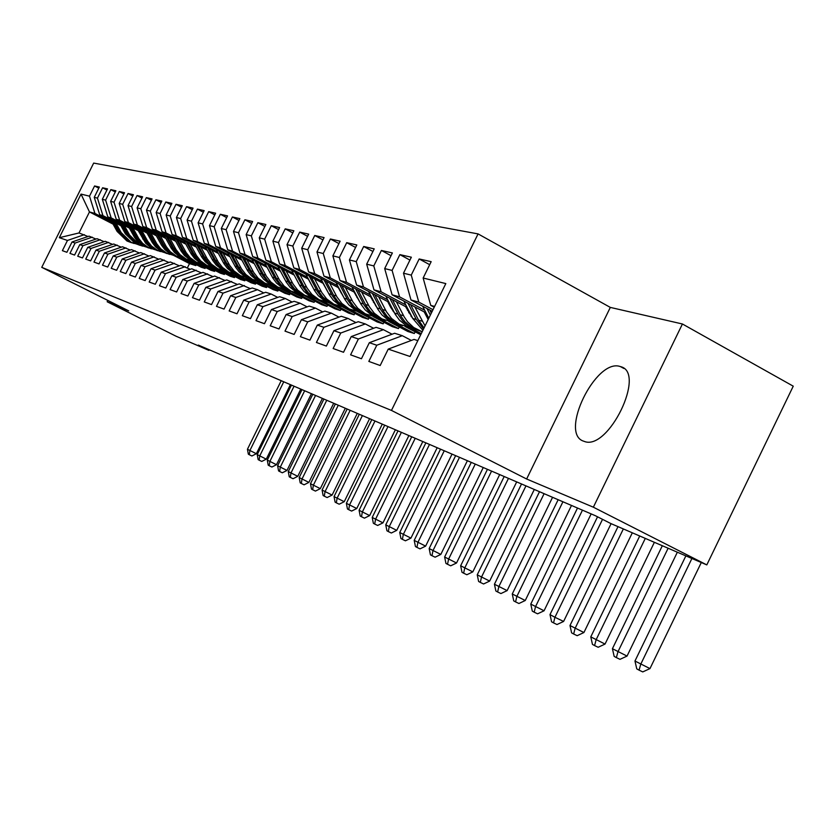 <?xml version="1.0" encoding="UTF-8"?>
<svg xmlns="http://www.w3.org/2000/svg" width="835" height="835" viewBox="0 0 835 835"><rect width="100%" height="100%" fill="white"/><g stroke="black" fill="none" stroke-linecap="round" stroke-linejoin="round"><path stroke-width="1.25" d="M583.801 441.235L584.093 441.339C608.162 451.651 646.687 372.368 620.457 366.607L620.175 366.523C595.835 357.871 558.761 433.929 583.801 441.235M478.069 233.904L93.666 163.086L41.75 267.346L391.469 410.423L478.069 233.904L610.312 307.405L526.635 479.008L593.361 507.2L682.425 323.99L610.312 307.405M682.425 323.99L793.25 386.177L706.807 564.898L593.361 507.2M113.059 224.124L89.47 211.933L81.026 194.096L59.316 237.693L67.468 240.449L62.385 250.667L66.894 252.295L72.019 241.993L75.098 243.037L69.942 253.391L74.576 255.072L79.784 244.624L82.947 245.688L77.718 256.209L82.498 257.931L87.769 247.327L91.036 248.433L85.723 259.101L90.65 260.875L95.994 250.114L99.355 251.251L93.979 262.086L99.041 263.912L104.479 252.984L107.934 254.164L102.475 265.154L107.694 267.043L113.216 255.948L116.785 257.159L111.232 268.317L116.629 270.269L122.223 258.996L125.908 260.249L120.271 271.584L125.834 273.598L131.512 262.148L135.322 263.432L129.602 274.955L135.343 277.032L141.115 265.394L145.04 266.73L139.226 278.441L145.154 280.581L151.02 268.755L155.08 270.123L149.173 282.032L155.3 284.244L161.259 272.22L165.455 273.64L159.454 285.747L165.789 288.033L171.843 275.811L176.185 277.272L170.079 289.588L176.634 291.958L182.792 279.516L187.28 281.04L181.08 293.565L187.865 296.018L194.127 283.357L198.772 284.933L192.468 297.677L199.492 300.214L205.869 287.334L210.681 288.962L204.262 301.936L211.537 304.577L218.029 291.457L223.018 293.148L216.484 306.361L224.041 309.086L230.637 295.726L235.814 297.479L229.166 310.944L237.004 313.772L243.726 300.162L249.101 301.978L242.327 315.703L250.469 318.646L257.316 304.765L262.9 306.654L256.001 320.64L264.455 323.698L271.448 309.545L277.251 311.518L270.206 325.775L279.005 328.959L286.134 314.524L292.166 316.569L284.996 331.119L294.15 334.428L301.414 319.701L307.708 321.83L300.381 336.682L309.921 340.127L317.331 325.086L323.886 327.31L316.423 342.475L326.37 346.076L333.927 330.712L340.764 333.029L333.144 348.519L343.529 352.276L351.243 336.578L358.382 339L350.596 354.833L361.44 358.747L369.331 342.705L376.783 345.231L368.83 361.419L380.175 365.521L388.233 349.113L410.037 356.493L445.817 283.587L423.147 278.024L431.173 261.668L419.17 258.965L411.248 275.112L403.493 273.202L411.352 257.211L399.871 254.623L392.106 270.415L384.685 268.588L392.387 252.942L381.397 250.469L373.788 265.916L366.68 264.173L374.216 248.861L363.684 246.492L356.242 261.616L349.427 259.946L356.816 244.947L346.713 242.672L339.407 257.483L332.873 255.875L340.106 241.19L330.409 239.008L323.26 253.516L316.976 251.982L324.074 237.578L314.753 235.491L307.739 249.717L301.706 248.235L308.668 234.124L299.713 232.109L292.824 246.054L287.01 244.634L293.847 230.784L285.226 228.853L278.473 242.536L272.878 241.158L279.589 227.579L271.291 225.711L264.653 239.144L259.267 237.818L265.854 224.49L257.858 222.695L251.335 235.877L246.148 234.604L252.619 221.515L244.905 219.782L238.497 232.725L233.497 231.504L239.854 218.645L232.412 216.975L226.118 229.688L221.285 228.508L227.537 215.879L220.356 214.261L214.167 226.755L209.491 225.617L215.639 213.196L208.698 211.641L202.613 223.926L198.104 222.82L204.147 210.618L197.436 209.105L191.455 221.181L187.092 220.116L193.042 208.124L186.549 206.662L180.663 218.54L176.435 217.507L182.291 205.702L176.008 204.293L170.215 215.973L166.134 214.971L171.895 203.364L165.81 201.997L160.101 213.499L156.145 212.528L161.823 201.099L155.926 199.774L150.31 211.088L146.48 210.149L152.064 198.907L146.355 197.624L140.812 208.76L137.107 207.852L142.608 196.778L137.065 195.536L131.617 206.506L128.016 205.619L133.433 194.712L128.058 193.511L122.682 204.314L119.186 203.458L124.53 192.718L119.321 191.539L114.019 202.195L110.627 201.36L115.898 190.766L110.825 189.629L105.607 200.129L102.319 199.315L107.506 188.887L102.59 187.781L97.444 198.125L94.24 197.331L99.355 187.05L94.574 185.975L98.791 188.178M81.026 194.096L89.502 196.173L94.574 185.975M706.807 564.898L610.803 523.535L595.386 515.717L198.344 345.085L208.865 350.356L209.167 349.74M205.525 267.513L205.066 268.442L201.329 267.283L186.278 259.497M120.856 225.68L99.709 214.741L102.945 215.628L120.25 224.584M205.066 268.442L190.015 260.656M94.24 197.331L99.709 214.741M97.444 198.125L102.945 215.628M59.316 237.693L79.012 232.955L87.999 236.514M67.468 240.449L84.377 234.666M215.054 270.436L214.574 271.396L210.733 270.206L195.014 262.065M129.341 228.091L107.851 216.964L111.17 217.883L128.715 226.963M214.574 271.396L199.158 263.422M102.319 199.315L107.851 216.964M105.607 200.129L111.17 217.883M72.019 241.993L89.063 236.148L95.962 239.06M75.098 243.037L92.236 237.161M224.855 273.452L224.364 274.444L220.409 273.212L203.865 264.643M138.067 230.575L116.232 219.261L119.645 220.2L137.431 229.406M224.364 274.444L208.813 266.386M110.627 201.36L116.232 219.261M114.019 202.195L119.645 220.2M79.784 244.624L97.048 238.695L104.145 241.691M82.947 245.688L100.315 239.728M234.938 276.552L234.437 277.575L230.366 276.312L213.948 267.805M147.054 233.132L124.853 221.63L128.381 222.59L146.396 231.932M234.437 277.575L218.812 269.475M119.186 203.458L124.853 221.63M122.682 204.314L128.381 222.59M87.769 247.327L105.273 241.305L112.579 244.394M91.036 248.433L108.633 242.369M245.323 279.746L244.801 280.8L240.616 279.495L224.312 271.041M156.322 235.773L133.746 224.062L137.368 225.053L155.634 234.531M244.801 280.8L228.936 272.565M128.016 205.619L133.746 224.062M131.617 206.506L137.368 225.053M95.994 250.114L113.737 243.997L121.273 247.181M99.355 251.251L117.203 245.093M256.021 283.034L255.489 284.119L251.178 282.783L234.938 274.35M165.862 238.486L142.9 226.567L146.647 227.59L165.163 237.213M255.489 284.119L238.914 275.508M137.107 207.852L142.9 226.567M140.812 208.76L146.647 227.59M104.479 252.984L122.463 246.763L130.218 250.051M107.934 254.164L126.022 247.901M267.054 286.415L266.49 287.543L262.054 286.165L245.814 277.731M175.705 241.294L152.346 229.155L156.208 230.209L174.985 239.969M266.49 287.543L248.767 278.326M146.48 210.149L152.346 229.155M150.31 211.088L156.208 230.209M113.216 255.948L131.45 249.623L139.455 253.005M116.785 257.159L135.124 250.792M278.42 289.912L277.846 291.071L273.264 289.651L256.919 281.144M185.861 244.185L162.084 231.817L166.071 232.913L185.12 242.828M277.846 291.071L260.28 281.938M156.145 212.528L162.084 231.817M160.101 213.499L166.071 232.913M122.223 258.996L140.718 252.567L148.974 256.063M125.908 260.249L144.507 253.767M290.152 293.513L289.557 294.713L284.829 293.242L268.108 284.537M196.35 247.181L172.146 234.572L176.258 235.7L195.588 245.772M289.557 294.713L272.147 285.643M166.134 214.971L172.146 234.572M170.215 215.973L176.258 235.7M131.512 262.148L150.29 255.604L158.796 259.215M135.322 263.432L154.193 256.846M302.26 297.229L301.644 298.471L296.759 296.957L279.735 288.085M207.174 250.26L182.521 237.411L186.769 238.58L206.391 248.809M301.644 298.471L284.338 289.453M176.435 217.507L182.521 237.411M180.663 218.54L186.769 238.58M141.115 265.394L160.153 258.746L168.952 262.472M145.04 266.73L164.192 260.029M314.753 301.059L314.117 302.353L309.075 300.788L292.031 291.885M218.363 253.454L193.25 240.355L197.644 241.555L217.549 251.951M314.117 302.353L296.853 293.346M187.092 220.116L193.25 240.355M191.455 221.181L197.644 241.555M151.02 268.755L170.35 261.981L179.431 265.833M155.08 270.123L174.515 263.307M327.675 305.026L327.017 306.361L321.809 304.744L304.524 295.715M229.938 256.752L204.335 243.392L208.886 244.634L229.093 255.197M327.017 306.361L309.66 297.291M198.104 222.82L204.335 243.392M202.613 223.926L208.886 244.634M161.259 272.22L180.882 265.332L190.265 269.308M165.455 273.64L185.182 266.699M341.024 309.117L340.336 310.505L334.96 308.835L316.924 299.4M241.899 260.176L215.806 246.534L220.513 247.818L241.033 258.547M340.336 310.505L322.623 301.237M209.491 225.617L215.806 246.534M214.167 226.755L220.513 247.818M171.843 275.811L191.758 268.786L201.475 272.909M176.185 277.272L196.215 270.206M354.833 313.355L354.123 314.795L348.55 313.062L328.666 302.646M254.289 263.714L227.684 249.78L232.548 251.116L253.391 262.033M354.123 314.795L335.941 305.266M221.285 228.508L227.684 249.78M226.118 229.688L232.548 251.116M182.792 279.516L203.02 272.367L213.071 276.636M187.28 281.04L207.633 273.828M369.122 317.728L368.381 319.231L362.62 317.436L342.987 307.144M267.116 267.377L239.969 253.141L245.01 254.529L266.188 265.634M368.381 319.231L350.209 309.691M233.497 231.504L239.969 253.141M238.497 232.725L245.01 254.529M194.127 283.357L214.668 276.061L225.074 280.487M198.772 284.933L219.448 277.585M383.923 322.268L383.161 323.823L377.19 321.966L357.777 311.779M280.414 271.177L252.702 256.627L257.931 258.067L279.454 269.361M383.161 323.823L364.78 314.169M246.148 234.604L252.702 256.627M251.335 235.877L257.931 258.067M205.869 287.334L226.734 279.902L237.516 284.484M210.681 288.962L231.681 281.468M399.255 326.955L398.462 328.572L392.273 326.652L373.047 316.548M294.202 275.112L265.916 260.249L271.333 261.731L293.2 273.233M398.462 328.572L379.32 318.511M259.267 237.818L265.916 260.249M264.653 239.144L271.333 261.731M218.029 291.457L239.238 283.869L250.416 288.639M223.018 293.148L244.373 285.507M415.152 331.829L414.327 333.509L407.908 331.516L388.807 321.465M308.501 279.203L279.61 263.996L285.236 265.54L307.468 277.251M414.327 333.509L392.972 322.268M272.878 241.158L279.61 263.996M278.473 242.536L285.236 265.54M230.637 295.726L252.201 287.992L257.524 289.682L263.797 292.939M235.814 297.479L257.524 289.682M420.704 334.752L405.006 326.485M341.494 293.012L340.951 292.72M323.364 283.451L293.836 267.889L299.681 269.496L322.289 281.416M421.268 333.614L409.442 327.372M340.43 290.987L339.887 290.695M287.01 244.634L293.836 267.889M292.824 246.054L299.681 269.496M243.726 300.162L265.655 292.271L271.177 294.024L277.69 297.396M249.101 301.978L271.177 294.024M422.134 331.85L421.508 331.526M357.651 297.824L356.879 297.417M338.801 287.877L308.616 271.939L314.691 273.598L337.695 285.747M376.136 306.059L375.562 305.756M356.545 295.705L355.783 295.308M301.706 248.235L308.616 271.939M307.739 249.717L314.691 273.598M257.316 304.765L279.621 296.707L285.351 298.523L292.125 302.04M262.9 306.654L285.351 298.523M374.466 302.834L373.454 302.301M354.854 292.469L323.98 276.145L330.305 277.878L353.706 290.256M393.723 311.424L392.961 311.027M373.329 300.631L372.316 300.099M316.976 251.982L323.98 276.145M323.26 253.516L330.305 277.878M271.448 309.545L294.129 301.31L300.089 303.209L307.123 306.873M277.251 311.518L300.089 303.209M391.98 308.063L390.717 307.395L394.517 312.958M371.565 297.26L339.97 280.529L346.546 282.324L370.375 294.953M412.052 317.039L411.102 316.528M390.801 305.777L389.527 305.099M332.873 255.875L339.97 280.529M339.407 257.483L346.546 282.324M286.134 314.524L309.211 306.111L315.421 308.084L322.738 311.893M292.166 316.569L315.421 308.084M410.256 313.532L408.701 312.708M388.974 302.249L356.618 285.09L363.476 286.958L387.732 299.838M409.014 311.131L407.47 310.307M349.427 259.946L356.618 285.09M356.242 261.616L363.476 286.958M301.414 319.701L324.909 311.1L331.37 313.146L339 317.123M307.708 321.83L331.37 313.146M428.522 318.824L427.457 318.26M407.125 307.447L373.976 289.839L381.125 291.791L405.831 304.932M428.031 316.736L426.174 315.745M366.68 264.173L373.976 289.839M373.788 265.916L381.125 291.791M317.331 325.086L341.264 316.288L347.997 318.427L355.94 322.581M323.886 327.31L347.997 318.427M426.059 312.885L392.085 294.797L399.548 296.842L424.712 310.244M384.685 268.588L392.085 294.797M392.106 270.415L399.548 296.842M333.927 330.712L358.298 321.705L365.323 323.938L373.61 328.27M340.764 333.029L365.323 323.938M432.217 311.298L410.987 299.974L418.784 302.103L433.01 309.702M403.493 273.202L410.987 299.974M411.248 275.112L418.784 302.103M351.243 336.578L376.084 327.351L383.411 329.679L392.064 334.219M358.382 339L383.411 329.679M434.21 307.238L430.745 305.38L434.607 306.435M423.147 278.024L430.745 305.38M369.331 342.705L394.642 333.259L402.303 335.691L411.342 340.43M376.783 345.231L402.303 335.691M107.84 300.423L107.172 301.769L175.997 336.192L208.865 350.356M526.635 479.008L391.469 410.423M107.172 301.769L128.747 310.891L41.75 267.346M196.267 264.664L195.818 265.572L189.493 263.599L173.722 255.458M112.026 222.267L94.939 213.436L89.47 211.933L79.012 232.955M189.493 263.599L187.395 267.837M195.818 265.572L180.913 257.858M388.233 349.113L414.045 339.417L417.834 340.617M89.502 196.173L94.939 213.436M419.17 258.965L429.691 264.685M399.871 254.623L409.933 260.082M381.397 250.469L391.03 255.687M363.684 246.492L372.932 251.481M346.713 242.672L355.574 247.452M330.409 239.008L338.927 243.58M314.753 235.491L322.947 239.875M299.713 232.109L307.583 236.315M285.226 228.853L292.803 232.902M271.291 225.711L278.587 229.604M257.858 222.695L264.893 226.442M244.905 219.782L251.69 223.394M232.412 216.975L238.967 220.45M220.356 214.261L226.682 217.611M208.698 211.641L214.814 214.877M197.436 209.105L203.354 212.236M186.549 206.662L192.269 209.679M176.008 204.293L181.55 207.205M165.81 201.997L171.175 204.815M155.926 199.774L161.124 202.508M146.355 197.624L151.385 200.264M137.065 195.536L141.95 198.093M128.058 193.511L132.796 195.995M119.321 191.539L123.914 193.95M110.825 189.629L115.293 191.966M102.59 187.781L106.922 190.046M685.869 555.88L634.965 661.028L649.974 668.595L701.296 562.529M691.912 558.49L640.758 664.19L639.067 670.15L636.761 668.877L634.965 661.028M649.974 668.595L642.752 671.914L639.067 670.15M422.635 306.184L428.804 318.25M426.967 308.491L430.349 315.108M431.33 313.115L429.722 309.962M662.322 545.735L612.42 648.701L627.043 656.08L677.352 552.206M668.125 548.23L617.973 651.738L616.366 657.604L614.153 656.383L612.42 648.701M627.043 656.08L619.998 659.337L616.366 657.604M403.837 301.049L412.772 318.438L422.907 330.284M414.828 306.904L425.057 325.89M424.201 311.893L428.178 319.534M407.991 303.262L416.321 319.481L423.543 328.99M424.055 327.936L418.575 320.149L410.622 304.671M639.725 535.997L590.783 636.875L605.041 644.067L654.379 542.312M645.288 538.398L596.106 639.787L594.583 645.57L592.453 644.39L590.783 636.875M605.041 644.067L598.152 647.271L594.583 645.57M385.812 296.122L395.268 314.346L399.412 320.097L406.916 326.224L415.058 329.512M396.364 301.727L404.276 317.008L407.522 321.736L413.68 327.497L422.186 331.745M405.57 306.622L412.928 318.74M389.799 298.241L398.671 315.348L402.825 321.12L410.35 327.278L419.661 330.827M420.736 331.245L412.542 327.946L404.996 321.778L400.831 315.995L392.325 299.588M618.004 526.635L569.992 625.519L583.916 632.533L632.314 532.803M623.348 528.941L575.117 628.317L573.655 634.005L571.61 632.867L569.992 625.519M583.916 632.533L577.173 635.685L573.655 634.005M368.527 291.405L377.796 309.18L381.877 314.826L389.256 320.838L397.23 324.053M378.652 296.769L386.438 311.737L391.5 318.448L399.193 324.168L409.828 327.414M387.711 301.571L390.707 307.384M372.347 293.429L381.063 310.15L385.154 315.807L392.565 321.851L401.645 325.316M402.679 325.723L394.652 322.487L387.231 316.434L383.129 310.766L374.779 294.713M597.536 516.813L550.004 614.591L554.931 617.284L563.604 621.449L611.095 523.66M602.526 519.339L554.931 617.284L553.542 622.879L551.57 621.793L550.004 614.591M563.604 621.449L557.008 624.538L553.542 622.879M351.932 286.854L361.023 304.232L365.041 309.754L372.306 315.661L380.102 318.813M361.659 292.01L369.32 306.685L374.31 313.261L381.877 318.876L392.335 322.07M370.563 296.728L376.825 307.374M355.606 288.806L364.154 305.151L368.183 310.704L375.479 316.632L384.351 320.035M385.342 320.421L377.493 317.248L370.187 311.309L366.147 305.746L357.944 290.037M577.507 508.035L530.778 604.091L544.055 610.782L591.159 513.901M582.454 510.164L535.517 606.68L534.191 612.191L532.302 611.136L530.778 604.091M544.055 610.782L537.604 613.819L534.191 612.191M335.983 282.491L344.907 299.462L348.863 304.89L356.013 310.693L363.653 313.783M345.335 287.438L352.881 301.821L357.787 308.272L365.239 313.793L375.52 316.935M354.092 292.062L359.812 301.957M339.511 284.359L347.913 300.349L351.879 305.798L359.06 311.622L367.724 314.952M368.684 315.317L360.991 312.217L353.81 306.382L349.834 300.924L341.755 285.549M558.156 499.716L512.262 593.977L525.246 600.511L571.495 505.457M562.926 501.772L516.834 596.472L515.571 601.889L513.744 600.887L512.262 593.977M525.246 600.511L518.932 603.507L515.571 601.889M320.65 278.295L329.408 294.88L333.301 300.214L340.346 305.913L347.819 308.94M329.637 283.034L337.079 297.156L341.912 303.491L349.239 308.908L359.363 311.998M338.258 287.584L343.415 296.686M324.043 280.08L332.299 295.736L336.213 301.091L343.268 306.8L351.744 310.067M352.662 310.422L345.137 307.374L338.06 301.644L334.146 296.279L326.203 281.228M539.514 491.711L494.435 584.229L507.127 590.616L552.561 497.316M544.107 493.683L498.829 586.629L497.618 591.973L495.865 591.003L494.435 584.229M507.127 590.616L500.937 593.56L497.618 591.973M305.892 274.245L314.482 290.476L318.323 295.705L325.253 301.31L332.591 304.274M314.545 278.806L321.872 292.657L326.631 298.878L333.843 304.201L343.811 307.249M323.03 283.274L327.591 291.498M309.159 275.967L317.279 291.3L321.12 296.55L328.082 302.166L336.369 305.359M337.246 305.704L329.877 302.719L322.905 297.083L319.053 291.822L311.236 277.063M521.531 483.987L477.234 574.835L489.654 581.077L534.296 489.467M525.966 485.886L481.471 577.152L480.323 582.413L478.622 581.473L477.234 574.835M489.654 581.077L483.59 583.978L480.323 582.413M291.676 270.342L300.12 286.228L303.898 291.373L310.735 296.874L317.916 299.786M300.015 274.736L307.238 288.336L311.925 294.442L319.033 299.671L328.833 302.667M308.365 279.13L312.227 286.259M294.828 272.001L302.802 287.021L306.602 292.177L313.449 297.698L321.558 300.83M322.404 301.164L315.181 298.231L308.313 292.699L304.514 287.522L296.822 273.055M504.194 476.524L460.649 565.765L472.798 571.881L516.688 481.899M508.473 478.371L464.74 567.998L463.634 573.186L461.995 572.288L460.649 565.765M472.798 571.881L466.859 574.741L463.634 573.186M277.971 266.584L286.269 282.136L289.995 287.188L296.728 292.594L303.773 295.454M286.019 270.811L293.127 284.161L297.751 290.162L304.754 295.308L314.409 298.262M281.009 268.181L288.858 282.898L292.605 287.971L299.348 293.398L307.28 296.467M308.105 296.78L301.017 293.91L294.254 288.472L290.507 283.389L282.94 269.194M487.452 469.333L444.627 557.008L456.536 562.999L499.685 474.593M491.575 471.107L448.583 559.168L447.518 564.283L445.942 563.416L444.627 557.008M456.536 562.999L450.702 565.817L447.518 564.283M264.758 262.962L272.92 278.191L276.594 283.159L283.222 288.472L290.131 291.279M272.523 267.033L279.537 280.142L284.088 286.05L290.977 291.102L300.454 294.003M267.691 264.497L275.414 278.932L279.099 283.91L285.747 289.244L293.523 292.26M294.317 292.563L286.311 289.108L280.696 284.391L277.001 279.401L269.559 265.478M471.274 462.381L429.159 548.553L440.817 554.419L483.256 467.537M475.261 464.093L432.979 550.641L431.966 555.682L430.432 554.847L429.159 548.553M440.817 554.419L435.098 557.196L431.966 555.682M252.013 259.455L260.029 274.381L263.651 279.266L270.185 284.495L276.969 287.25M259.497 263.38L266.417 276.27L270.905 282.073L277.7 287.042L286.927 289.891M254.842 260.938L262.44 275.091L266.073 279.996L272.627 285.236L280.236 288.2M281.009 288.492L274.172 285.716L267.617 280.456L263.975 275.55L256.637 261.877M455.639 455.659L414.202 540.391L425.631 546.132L467.381 460.711M459.5 457.319L417.897 542.406L416.926 547.374L415.454 546.56L414.202 540.391M425.631 546.132L420.015 548.866L416.926 547.374M239.697 256.074L247.588 270.697L251.158 275.508L256.585 280.049L264.257 283.368M246.93 259.862L253.756 272.523L258.182 278.232L264.872 283.128L273.88 285.914M242.432 257.504L249.915 271.396L253.496 276.208L259.956 281.374L267.409 284.276M268.15 284.558L261.449 281.833L254.988 276.656L251.398 271.824L244.175 258.412M440.515 449.167L399.746 532.49L410.945 538.116L452.027 454.115M444.251 450.764L403.315 534.431L402.386 539.337L400.957 538.554L399.746 532.49M410.945 538.116L405.434 540.809L402.386 539.337M227.809 252.796L235.564 267.148L239.081 271.876L245.427 276.938L251.982 279.6M234.792 256.46L241.524 268.912L245.887 274.527L252.483 279.339L261.261 282.084M230.45 254.184L237.808 267.816L241.346 272.554L247.713 277.637L255.019 280.487M255.74 280.758L248.162 277.481L242.787 272.982L239.248 268.233L232.13 255.061M425.881 442.874L385.749 524.839L396.74 530.361L437.175 447.727M429.503 444.429L389.204 526.728L388.317 531.561L386.939 530.799L385.749 524.839M396.74 530.361L391.323 533.012L388.317 531.561M216.307 249.634L223.937 263.714L227.412 268.359L232.694 272.763L240.104 275.967M223.06 253.172L229.698 265.415L234.009 270.937L240.511 275.675L249.08 278.368M218.864 250.97L226.118 264.361L229.594 269.016L235.877 274.026L243.048 276.823M243.737 277.084L237.276 274.454L230.982 269.434L227.496 264.768L220.482 251.815M411.718 436.788L372.212 517.439L382.983 522.846L422.802 441.548M415.214 438.291L375.552 519.266L374.696 524.036L373.36 523.294L372.212 517.439M382.983 522.846L377.67 525.466L374.696 524.036M205.18 246.576L212.685 260.384L216.119 264.966L222.287 269.882L228.613 272.45M211.725 249.989L218.269 262.033L222.517 267.471L228.926 272.137L237.297 274.778M207.654 247.87L214.793 261.011L218.238 265.603L224.427 270.53L231.462 273.285M232.13 273.536L224.813 270.363L219.584 266.01L216.14 261.407L209.22 248.684M398.003 430.891L359.081 510.268L369.665 515.581L408.868 435.567M401.385 432.353L362.327 512.032L361.503 516.74L360.209 516.03L359.081 510.268M369.665 515.581L364.436 518.159L361.503 516.74M194.409 243.611L201.809 257.17L205.191 261.679L210.326 265.947L217.497 269.047M200.744 246.909L207.205 258.766L211.401 264.121L217.726 268.713L225.899 271.312M196.809 244.864L203.844 257.775L207.237 262.294L213.343 267.148L220.252 269.851M220.899 270.091L213.697 266.97L208.541 262.691L205.139 258.161L198.323 245.657M384.695 425.182L346.368 503.317L356.754 508.525L395.373 429.764M387.983 426.591L349.51 505.039L348.727 509.684L347.464 508.985L346.368 503.317M356.754 508.525L351.618 511.072L348.727 509.684M183.992 240.741L191.267 254.059L194.607 258.495L200.619 263.265L206.725 265.749M190.119 243.935L196.496 255.604L200.63 260.875L206.871 265.405L214.866 267.952M186.309 241.952L193.24 254.644L196.59 259.09L202.613 263.87L209.397 266.532M210.023 266.762L203.886 264.257L197.853 259.476L194.503 255.009L187.781 242.714M371.805 419.64L334.042 496.585L344.239 501.699L382.284 424.138M374.988 421.007L337.089 498.245L336.328 502.827L335.106 502.159L334.042 496.585M344.239 501.699L339.187 504.204L336.328 502.827M173.889 237.954L181.059 251.043L184.347 255.416L190.276 260.102L196.288 262.555M179.828 241.054L186.121 252.535L190.203 257.723L196.361 262.19L204.178 264.695M176.133 239.123L182.969 251.606L186.278 255.99L192.217 260.697L198.876 263.317M199.492 263.536L192.52 260.52L187.499 256.355L184.191 251.961L177.563 239.864M359.3 414.264L322.08 490.041L332.1 495.071L369.592 418.679M362.39 415.59L325.034 491.658L324.304 496.188L323.124 495.531L322.08 490.041M332.1 495.071L327.132 497.545L324.304 496.188M164.098 235.261L171.154 248.11L174.411 252.421L179.348 256.502L186.174 259.466M169.86 238.257L176.07 249.571L180.099 254.675L186.174 259.08L193.814 261.532M166.28 236.388L173.012 248.663L176.279 252.984L182.145 257.618L188.689 260.196M189.274 260.416L182.416 257.441L177.458 253.339L174.191 249.007L167.658 237.109M347.151 409.046L310.474 483.705L320.316 488.642L357.276 413.388M350.157 410.329L313.344 485.271L312.645 489.738L311.497 489.101L310.474 483.705M320.316 488.642L315.432 491.084L312.645 489.738M154.6 232.641L161.562 245.281L164.777 249.519L169.651 253.548L176.362 256.46M160.195 235.543L166.322 246.69L170.298 251.721L176.3 256.063L183.773 258.474M156.719 233.737L163.357 245.814L166.582 250.062L172.375 254.644L178.805 257.17M179.379 257.378L172.626 254.456L167.731 250.416L164.505 246.148L158.055 234.437M335.367 403.973L299.201 477.547L308.877 482.4L345.314 408.252M338.279 405.226L301.988 479.071L301.32 483.475L300.203 482.86L299.201 477.547M308.877 482.4L304.076 484.811L301.32 483.475M145.394 230.105L152.252 242.526L155.414 246.711L160.226 250.677L166.854 253.548M150.811 232.913L156.865 243.893L160.8 248.861L166.718 253.13L174.035 255.51M147.44 231.17L153.995 243.037L157.178 247.233L162.888 251.742L169.213 254.237M169.766 254.445L163.117 251.554L158.285 247.567L155.101 243.371L148.745 231.838M323.917 399.057L288.263 471.566L297.771 476.336L333.697 403.253M326.746 400.268L290.966 473.038L290.319 477.401L289.234 476.795L288.263 471.566M297.771 476.336L293.043 478.716L290.319 477.401M136.449 227.631L145.645 243.215L151.093 247.891L157.606 250.719M141.71 230.366L147.691 241.179L151.573 246.074L157.418 250.291L164.589 252.629M138.443 228.665L144.904 240.355L148.046 244.488L153.692 248.934L159.902 251.387M160.445 251.585L153.901 248.746L149.131 244.812L145.979 240.678L139.706 229.322M312.791 394.277L277.617 465.753L286.979 470.439L322.404 398.41M315.546 395.456L280.257 467.183L279.631 471.493L278.577 470.909L277.617 465.753M286.979 470.439L282.314 472.787L279.631 471.493M127.765 225.241L134.425 237.255L137.524 241.325L142.211 245.187L148.64 247.974M132.88 227.882L138.787 238.549L142.618 243.371L148.39 247.525L155.414 249.832M129.696 226.243L136.074 237.745L139.184 241.826L144.747 246.21L150.864 248.621M151.396 248.82L144.935 246.012L140.228 242.14L137.117 238.059L130.928 226.88M301.978 389.621L267.283 460.095L276.489 464.709L311.434 393.692M304.65 390.78L269.841 461.494L269.235 465.753L268.212 465.178L267.283 460.095M276.489 464.709L271.897 467.026L269.235 465.753M119.332 222.903L125.386 233.863L135.322 243.538L139.925 245.302M124.3 225.481L129.623 235.105L139.612 244.853L146.501 247.108M121.211 223.884L126.993 234.332L136.95 244.039L142.086 245.939M142.597 246.127L137.973 244.352L128.005 234.635L122.401 224.5M291.457 385.102L257.222 454.605L266.281 459.146L300.757 389.1M294.056 386.219L259.716 455.962L259.132 460.168L258.14 459.615L257.222 454.605M266.281 459.146L261.762 461.431L259.132 460.168M111.128 220.649L117.109 231.42L126.92 240.971L131.45 242.714M115.961 223.143L121.221 232.631L131.095 242.244L137.838 244.467M112.955 221.588L118.664 231.879L128.496 241.451L133.548 243.329M134.049 243.507L129.498 241.764L119.645 232.172L114.113 222.193M281.218 380.708L247.442 449.261L256.355 453.718L290.382 384.643M283.754 381.793L249.863 450.576L249.31 454.731L248.339 454.198L247.442 449.261M256.355 453.718L251.899 455.983L249.31 454.731M416.321 319.481L412.772 318.438M422.166 321.204L418.575 320.149M397.982 314.085L394.579 313.083M403.587 315.734L400.142 314.722M380.384 308.908L377.117 307.948M385.76 310.484L382.451 309.514M363.486 303.94L360.355 303.011M368.652 305.453L365.48 304.524M347.256 299.16L344.25 298.272M352.224 300.621L349.176 299.723M331.652 294.567L328.76 293.711M336.432 295.966L333.499 295.11M316.642 290.142L313.845 289.327M321.235 291.498L318.406 290.663M302.176 285.894L299.494 285.1M306.602 287.188L303.888 286.395M288.242 281.792L285.654 281.03M292.511 283.044L289.891 282.272M274.809 277.836L272.304 277.095M278.921 279.047L276.395 278.305M261.835 274.016L259.424 273.306M265.812 275.185L263.369 274.464M249.321 270.331L246.993 269.653M253.151 271.458L250.803 270.77M237.224 266.772L234.969 266.115M240.929 267.868L238.653 267.2M225.534 263.338L223.352 262.691M229.114 264.392L226.911 263.745M214.23 260.009L212.121 259.382M217.695 261.021L215.566 260.395M203.281 256.783L201.245 256.188M206.642 257.775L204.575 257.17M192.687 253.663L190.714 253.088M195.933 254.623L193.939 254.038M182.427 250.646L180.506 250.082M185.568 251.575L183.637 251.001M172.469 247.713L170.622 247.17M175.527 248.611L173.649 248.068M162.825 244.874L161.03 244.352M165.789 245.751L163.963 245.219M153.463 242.119L151.72 241.607M156.333 242.964L154.569 242.453M144.382 239.447L142.681 238.956M147.169 240.271L145.457 239.77M135.562 236.858L133.913 236.368M138.266 237.651L136.606 237.161M126.993 234.332L125.386 233.863M129.623 235.105L128.005 234.635M118.664 231.879L117.109 231.42M121.221 232.631L119.645 232.172M623.839 368.454L620.457 366.607M408.117 326.892L411.561 327.946M413.753 328.614L417.239 329.679M390.446 321.496L393.744 322.508M395.842 323.145L399.193 324.168M373.475 316.308L376.648 317.279M378.662 317.895L381.877 318.876M357.161 311.319L360.209 312.259M362.15 312.843L365.239 313.793M341.473 306.529L344.406 307.426M346.264 308L349.239 308.908M326.37 301.915L329.199 302.781M330.994 303.324L333.843 304.201M311.82 297.469L314.545 298.304M316.277 298.836L319.033 299.671M297.803 293.189L300.433 293.993M302.093 294.494L304.754 295.308M284.276 289.056L286.812 289.829M288.419 290.319L290.977 291.102M271.229 285.069L273.671 285.81M275.226 286.29L277.7 287.042M258.631 281.218L260.99 281.938M262.482 282.397L264.872 283.128M246.45 277.491L248.726 278.191M250.176 278.629L252.483 279.339M234.666 273.89L236.879 274.569M238.278 274.997L240.511 275.675M223.279 270.415L225.419 271.072M226.776 271.479L228.926 272.137M212.257 267.043L214.324 267.68M215.628 268.077L217.726 268.713M201.569 263.787L203.573 264.392M204.846 264.779L206.871 265.405M191.225 260.624L193.167 261.209M194.398 261.595L196.361 262.19M181.195 257.556L183.084 258.13M184.274 258.495L186.174 259.08M171.467 254.581L173.294 255.145M174.452 255.5L176.3 256.063M162.032 251.7L163.806 252.243M164.923 252.587L166.718 253.13M152.868 248.903L154.59 249.425M155.675 249.759L157.418 250.291M143.975 246.179L145.645 246.69M146.699 247.014L148.39 247.525M135.322 243.538L136.95 244.039M137.973 244.352L139.612 244.853M126.92 240.971L128.496 241.451M129.498 241.764L131.095 242.244"/></g></svg>
